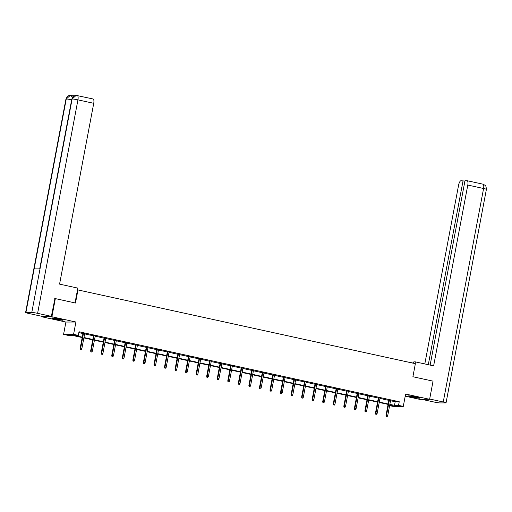 <?xml version="1.0" encoding="UTF-8"?>
<svg xmlns="http://www.w3.org/2000/svg" width="512" height="512" viewBox="0 0 512 512"><rect width="100%" height="100%" fill="white"/><g stroke="black" fill="none" stroke-linecap="round" stroke-linejoin="round"><path stroke-width="0.77" d="M55.277 319.078A5.779 0.429 -169.3 0 0 63.066 320.147A5.779 0.429 -169.3 0 0 59.494 319.066A5.779 0.429 -169.3 0 0 51.706 317.997A5.779 0.429 -169.3 0 0 55.277 319.078M412.026 397.037A5.779 0.429 -169.3 0 0 419.814 398.099A5.779 0.429 -169.3 0 0 416.243 397.018A5.779 0.429 -169.3 0 0 408.454 395.955A5.779 0.429 -169.3 0 0 412.026 397.037M82.195 337.555L72.365 335.411L68.307 335.424L63.578 334.387L73.581 334.355L78.31 335.386L74.259 335.405L82.272 337.152M41.99 316.352L41.907 316.8L65.907 322.048L63.578 334.387M405.21 396.192L419.616 399.334L429.619 399.302L405.613 394.054L403.283 406.4L393.28 406.438L389.613 405.638M54.72 298.611L55.341 298.611L51.91 316.762L41.907 316.8M55.341 298.611L75.488 303.014L77.958 289.939L415.366 363.674L412.902 376.742L433.05 381.146L429.619 399.302M77.958 289.939L77.485 289.946M390.541 400.736L395.181 401.747L399.232 401.734L79.002 331.757L78.31 335.386M78.835 332.621L82.957 333.523M84.64 333.888L93.504 335.827M95.187 336.198L104.051 338.131M105.734 338.502L114.598 340.435M116.282 340.806L125.146 342.739M126.835 343.11L135.699 345.05M137.382 345.414L146.246 347.354M147.93 347.718L156.794 349.658M158.477 350.022L167.341 351.962M169.024 352.333L177.888 354.266M179.578 354.637L188.442 356.57M190.125 356.941L198.989 358.88M200.672 359.245L209.536 361.184M211.219 361.549L220.083 363.488M221.766 363.853L230.63 365.792M232.314 366.163L241.178 368.096M242.867 368.467L251.731 370.4M253.414 370.771L262.278 372.71M263.962 373.075L272.826 375.014M274.509 375.379L283.373 377.318M285.056 377.683L293.92 379.622M295.603 379.994L304.467 381.926M306.157 382.298L315.021 384.23M316.704 384.602L325.568 386.534M327.251 386.906L336.115 388.845M337.798 389.21L346.662 391.149M348.346 391.514L357.21 393.453M358.893 393.818L367.757 395.757M369.446 396.128L378.31 398.061M379.994 398.432L388.858 400.365M390.598 400.435L388.915 400.064M380.051 398.125L378.368 397.76M369.504 395.821L367.814 395.456M358.95 393.517L357.267 393.152M348.403 391.213L346.72 390.842M337.856 388.909L336.173 388.538M327.309 386.605L325.626 386.234M316.762 384.294L315.078 383.93M306.214 381.99L304.525 381.626M295.661 379.686L293.978 379.322M285.114 377.382L283.43 377.018M274.566 375.078L272.883 374.707M264.019 372.774L262.336 372.403M253.472 370.47L251.789 370.099M242.918 368.16L241.235 367.795M232.371 365.856L230.688 365.491M221.824 363.552L220.141 363.187M211.277 361.248L209.594 360.877M200.73 358.944L199.046 358.573M190.182 356.64L188.493 356.269M179.629 354.33L177.946 353.965M169.082 352.026L167.398 351.661M158.534 349.722L156.851 349.357M147.987 347.418L146.304 347.046M137.44 345.114L135.757 344.742M126.893 342.81L125.203 342.438M116.339 340.506L114.656 340.134M105.792 338.195L104.109 337.83M95.245 335.891L93.562 335.526M84.698 333.587L83.014 333.222M65.907 322.048L75.91 322.01L51.91 316.762M75.91 322.01L73.581 334.355M399.232 401.734L398.547 405.363L403.283 406.4M389.658 405.395L392.602 405.389L389.779 404.768M388.096 404.403L379.232 402.464M377.549 402.099L368.678 400.16M366.995 399.795L358.131 397.856M356.448 397.485L347.584 395.552M345.901 395.181L337.037 393.248M335.354 392.877L326.49 390.938M324.806 390.573L315.942 388.634M314.253 388.269L305.389 386.33M303.706 385.965L294.842 384.026M293.158 383.654L284.294 381.722M282.611 381.35L273.747 379.418M272.064 379.046L263.2 377.107M261.517 376.742L252.653 374.803M250.963 374.438L242.099 372.499M240.416 372.134L231.552 370.195M229.869 369.83L221.005 367.891M219.322 367.52L210.458 365.587M208.774 365.216L199.91 363.283M198.227 362.912L189.363 360.973M187.674 360.608L178.81 358.669M177.126 358.304L168.262 356.365M166.579 356L157.715 354.061M156.032 353.69L147.168 351.757M145.485 351.386L136.621 349.453M134.938 349.082L126.074 347.142M124.384 346.778L115.52 344.838M113.837 344.474L104.973 342.534M103.29 342.17L94.426 340.23M92.742 339.859L83.878 337.926M389.856 404.365L394.496 405.382L398.547 405.363M83.955 337.523L92.819 339.456M94.502 339.827L103.366 341.76M105.05 342.131L113.914 344.07M115.597 344.435L124.461 346.374M126.144 346.739L135.008 348.678M136.698 349.043L145.562 350.982M147.245 351.354L156.109 353.286M157.792 353.658L166.656 355.59M168.339 355.962L177.203 357.901M178.886 358.266L187.75 360.205M189.434 360.57L198.298 362.509M199.987 362.874L208.851 364.813M210.534 365.184L219.398 367.117M221.082 367.488L229.946 369.421M231.629 369.792L240.493 371.731M242.176 372.096L251.04 374.035M252.73 374.4L261.594 376.339M263.277 376.704L272.141 378.643M273.824 379.014L282.688 380.947M284.371 381.318L293.235 383.251M294.918 383.622L303.782 385.555M305.466 385.926L314.33 387.866M316.019 388.23L324.883 390.17M326.566 390.534L335.43 392.474M337.114 392.838L345.978 394.778M347.661 395.149L356.525 397.082M358.208 397.453L367.072 399.386M368.755 399.757L377.619 401.696M379.309 402.061L388.173 404M395.181 401.747L394.496 405.382M388.941 399.923L386.003 415.456L386.49 415.45L389.408 400.019M386.477 416.454L387.155 416.602L386.477 416.454L386.49 415.45L387.712 415.718L390.624 400.288M386.003 415.456L386.208 416.454M387.155 416.602L387.712 415.718M417.741 397.37A5.005 0.371 10.7 0 1 414.95 396.954A5.005 0.371 10.7 0 1 410.656 396.032M410.112 395.968A5.741 0.422 -169.3 0 0 415.053 397.024A5.741 0.422 -169.3 0 0 418.272 397.504M60.992 319.411A5.005 0.371 10.7 0 1 58.195 318.995A5.005 0.371 10.7 0 1 53.907 318.074M53.363 318.01A5.741 0.422 -169.3 0 0 58.304 319.072A5.741 0.422 -169.3 0 0 61.523 319.552M415.046 363.603L415.373 361.875L413.818 361.875L413.555 363.277M415.373 361.875L433.632 365.862L467.795 185.05A4.448 1.587 -77.7 0 0 467.123 180.71A4.448 1.587 -77.7 0 0 466.995 180.698L464.986 180.704L430.138 365.101M407.718 361.997L407.277 361.901M407.738 361.901L413.574 363.174M446.061 402.842A4.557 0.339 -169.3 0 0 443.245 401.99L483.584 188.499A4.448 1.587 -77.7 0 0 482.912 184.16L485.12 185.325C485.709 185.325 486.138 186.669 486.4 189.35L446.061 402.842A4.557 0.339 -169.3 0 1 445.741 402.906L439.872 402.925A4.557 0.339 -169.3 0 1 434.054 402.022L421.722 399.328M443.245 401.99L429.67 399.021M464.902 181.114L461.05 180.717A4.448 1.587 -77.7 0 0 458.605 185.082L424.806 363.936M463.066 180.71L428.301 364.698M75.034 302.912L77.83 288.115L59.571 284.122L93.734 103.309L77.946 99.859L37.606 313.35L51.366 316.358L54.931 298.611M37.606 313.35A4.557 0.339 -169.3 0 0 31.789 312.448L40.019 268.877L34.15 268.902L25.92 312.467L31.789 312.448M25.92 312.467A4.557 0.339 -169.3 0 0 25.6 312.531A4.557 0.339 -169.3 0 0 28.416 313.382L42.176 316.39L51.366 316.358M74.528 95.718L72.243 95.731M92.941 98.957A4.448 1.587 102.3 0 1 93.062 98.97A4.448 1.587 102.3 0 1 93.734 103.309M72.179 95.731A4.448 1.587 102.3 0 1 72.307 95.744A4.448 1.587 102.3 0 1 73.024 96.723M72.262 97.76L71.27 95.526M71.674 99.795A4.557 0.339 -169.3 0 0 66.259 98.976L70.291 95.418L71.123 95.507M77.152 95.507A4.448 1.587 -77.7 0 1 77.274 95.52A4.448 1.587 -77.7 0 1 77.946 99.859A4.557 0.339 -169.3 0 0 72.128 98.957L76.147 95.398L77.005 95.488M378.394 397.613L375.456 413.146L375.942 413.146L378.861 397.715M375.93 414.15L376.602 414.298L375.93 414.15L375.942 413.146L377.158 413.414L380.077 397.984M375.456 413.146L375.661 414.15M376.602 414.298L377.158 413.414M367.846 395.309L364.909 410.842L365.395 410.842L368.314 395.411M365.382 411.846L366.054 411.994L365.382 411.846L365.395 410.842L366.611 411.11L369.53 395.68M364.909 410.842L365.107 411.846M366.054 411.994L366.611 411.11M357.293 393.005L354.362 408.538L354.848 408.538L357.76 393.107M354.829 409.542L355.507 409.69L354.829 409.542L354.848 408.538L356.064 408.8L358.982 393.376M354.362 408.538L354.56 409.542M355.507 409.69L356.064 408.8M346.746 390.701L343.814 406.234L344.301 406.234L347.213 390.803M344.282 407.238L344.96 407.386L344.282 407.238L344.301 406.234L345.517 406.496L348.429 391.066M343.814 406.234L344.013 407.238M344.96 407.386L345.517 406.496M336.198 388.397L333.267 403.93L333.754 403.93L336.666 388.499M333.734 404.928L334.413 405.075L333.734 404.928L333.754 403.93L334.97 404.192L337.882 388.762M333.267 403.93L333.466 404.934M334.413 405.075L334.97 404.192M325.651 386.093L322.714 401.626L323.2 401.619L326.118 386.195M323.187 402.624L323.866 402.771L323.187 402.624L323.2 401.619L324.422 401.888L327.334 386.458M322.714 401.626L322.918 402.624M323.866 402.771L324.422 401.888M315.104 383.782L312.166 399.322L312.653 399.315L315.571 383.885M312.64 400.32L313.312 400.467L312.64 400.32L312.653 399.315L313.869 399.584L316.787 384.154M312.166 399.322L312.365 400.32M313.312 400.467L313.869 399.584M304.557 381.478L301.619 397.011L302.106 397.011L305.024 381.581M302.093 398.016L302.765 398.163L302.093 398.016L302.106 397.011L303.322 397.28L306.24 381.85M301.619 397.011L301.818 398.016M302.765 398.163L303.322 397.28M294.003 379.174L291.072 394.707L291.558 394.707L294.47 379.277M291.539 395.712L292.218 395.859L291.539 395.712L291.558 394.707L292.774 394.97L295.693 379.546M291.072 394.707L291.27 395.712M292.218 395.859L292.774 394.97M283.456 376.87L280.525 392.403L281.011 392.403L283.923 376.973M280.992 393.408L281.67 393.555L280.992 393.408L281.011 392.403L282.227 392.666L285.139 377.235M280.525 392.403L280.723 393.408M281.67 393.555L282.227 392.666M272.909 374.566L269.978 390.099L270.464 390.099L273.376 374.669M270.445 391.098L271.123 391.245L270.445 391.098L270.464 390.099L271.68 390.362L274.592 374.931M269.978 390.099L270.176 391.104M271.123 391.245L271.68 390.362M262.362 372.262L259.424 387.795L259.91 387.789L262.829 372.365M259.898 388.794L260.576 388.941L259.898 388.794L259.91 387.789L261.133 388.058L264.045 372.627M259.424 387.795L259.629 388.794M260.576 388.941L261.133 388.058M251.814 369.958L248.877 385.491L249.363 385.485L252.282 370.054M249.35 386.49L250.022 386.637L249.35 386.49L249.363 385.485L250.579 385.754L253.498 370.323M248.877 385.491L249.075 386.49M250.022 386.637L250.579 385.754M241.267 367.648L238.33 383.181L238.816 383.181L241.734 367.75M238.803 384.186L239.475 384.333L238.803 384.186L238.816 383.181L240.032 383.45L242.95 368.019M238.33 383.181L238.528 384.186M239.475 384.333L240.032 383.45M230.714 365.344L227.782 380.877L228.269 380.877L231.181 365.446M228.25 381.882L228.928 382.029L228.25 381.882L228.269 380.877L229.485 381.146L232.403 365.715M227.782 380.877L227.981 381.882M228.928 382.029L229.485 381.146M220.166 363.04L217.235 378.573L217.722 378.573L220.634 363.142M217.702 379.578L218.381 379.725L217.702 379.578L217.722 378.573L218.938 378.835L221.85 363.411M217.235 378.573L217.434 379.578M218.381 379.725L218.938 378.835M209.619 360.736L206.682 376.269L207.174 376.269L210.086 360.838M207.155 377.267L207.834 377.421L207.155 377.267L207.174 376.269L208.39 376.531L211.302 361.101M206.682 376.269L206.886 377.274M207.834 377.421L208.39 376.531M199.072 358.432L196.134 373.965L196.621 373.965L199.539 358.534M196.608 374.963L197.28 375.11L196.608 374.963L196.621 373.965L197.843 374.227L200.755 358.797M196.134 373.965L196.339 374.963M197.28 375.11L197.843 374.227M188.525 356.128L185.587 371.661L186.074 371.654L188.992 356.23M186.061 372.659L186.733 372.806L186.061 372.659L186.074 371.654L187.29 371.923L190.208 356.493M185.587 371.661L185.786 372.659M186.733 372.806L187.29 371.923M177.978 353.818L175.04 369.35L175.526 369.35L178.445 353.92M175.507 370.355L176.186 370.502L175.507 370.355L175.526 369.35L176.742 369.619L179.661 354.189M175.04 369.35L175.238 370.355M176.186 370.502L176.742 369.619M167.424 351.514L164.493 367.046L164.979 367.046L167.891 351.616M164.96 368.051L165.638 368.198L164.96 368.051L164.979 367.046L166.195 367.315L169.114 351.885M164.493 367.046L164.691 368.051M165.638 368.198L166.195 367.315M156.877 349.21L153.946 364.742L154.432 364.742L157.344 349.312M154.413 365.747L155.091 365.894L154.413 365.747L154.432 364.742L155.648 365.005L158.56 349.581M153.946 364.742L154.144 365.747M155.091 365.894L155.648 365.005M146.33 346.906L143.392 362.438L143.878 362.438L146.797 347.008M143.866 363.443L144.544 363.59L143.866 363.443L143.878 362.438L145.101 362.701L148.013 347.27M143.392 362.438L143.597 363.443M144.544 363.59L145.101 362.701M135.782 344.602L132.845 360.134L133.331 360.134L136.25 344.704M133.318 361.133L133.99 361.28L133.318 361.133L133.331 360.134L134.547 360.397L137.466 344.966M132.845 360.134L133.05 361.139M133.99 361.28L134.547 360.397M125.235 342.298L122.298 357.83L122.784 357.824L125.702 342.4M122.771 358.829L123.443 358.976L122.771 358.829L122.784 357.824L124 358.093L126.918 342.662M122.298 357.83L122.496 358.829M123.443 358.976L124 358.093M114.688 339.987L111.75 355.526L112.237 355.52L115.149 340.09M112.218 356.525L112.896 356.672L112.218 356.525L112.237 355.52L113.453 355.789L116.371 340.358M111.75 355.526L111.949 356.525M112.896 356.672L113.453 355.789M104.134 337.683L101.203 353.216L101.69 353.216L104.602 337.786M101.67 354.221L102.349 354.368L101.67 354.221L101.69 353.216L102.906 353.485L105.818 338.054M101.203 353.216L101.402 354.221M102.349 354.368L102.906 353.485M93.587 335.379L90.656 350.912L91.142 350.912L94.054 335.482M91.123 351.917L91.802 352.064L91.123 351.917L91.142 350.912L92.358 351.174L95.27 335.75M90.656 350.912L90.854 351.917M91.802 352.064L92.358 351.174M83.04 333.075L80.102 348.608L80.589 348.608L83.507 333.178M80.576 349.613L81.254 349.76L80.576 349.613L80.589 348.608L81.811 348.87L84.723 333.44M80.102 348.608L80.307 349.613M81.254 349.76L81.811 348.87M486.4 189.35A4.557 0.339 -169.3 0 0 483.584 188.499L467.795 185.05M467.123 180.71L482.912 184.16A4.448 1.587 -77.7 0 0 482.784 184.147M76.147 95.398L74.477 95.738C73.926 95.526 73.037 96.621 71.821 99.021A4.557 0.339 -169.3 0 1 72.128 98.957L40.019 268.877M34.15 268.902L66.259 98.976A4.557 0.339 -169.3 0 0 65.939 99.04L25.6 312.531M71.821 99.021L39.725 268.877M70.368 95.418L72.307 95.744M70.291 95.418L68.595 95.763C68.045 95.552 67.155 96.646 65.939 99.04M76.224 95.398L93.062 98.97"/></g></svg>
